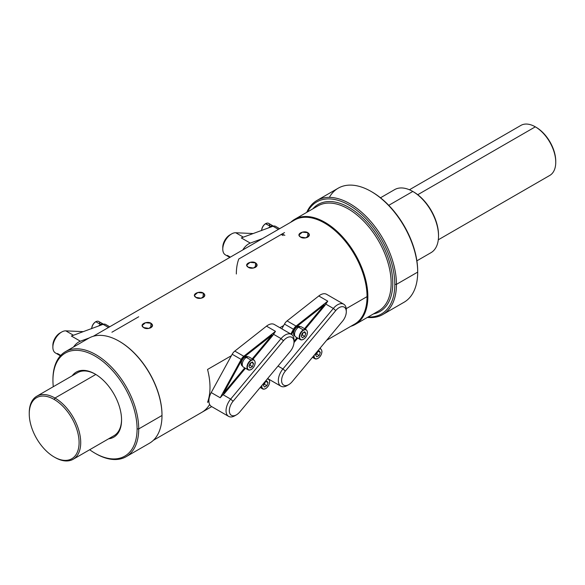 <?xml version="1.0" encoding="UTF-8"?>
<svg xmlns="http://www.w3.org/2000/svg" width="585" height="585" viewBox="0 0 585 585"><rect width="100%" height="100%" fill="white"/><g stroke="black" fill="none" stroke-linecap="round" stroke-linejoin="round"><path stroke-width="0.88" d="M371.541 191.69A64.694 37.352 60 0 1 417.69 271.162L417.69 272.105A65.849 38.018 60 0 1 404.038 302.262A65.849 38.018 60 0 0 417.69 272.105A65.849 38.018 60 0 0 371.131 191.456L371.943 191.924A64.694 37.352 60 0 1 417.69 271.162L417.69 272.105L396.454 284.368L417.69 272.105A65.849 38.018 60 0 0 388.945 205.832A65.849 38.018 60 0 0 338.203 188.195L316.96 200.45A65.849 38.018 60 0 1 367.709 218.095A65.849 38.018 60 0 1 396.454 284.368A65.849 38.018 60 0 1 382.809 314.511A65.849 38.018 60 0 1 367.395 317.414A65.849 38.018 60 0 0 396.454 284.368L394.816 284.368A64.694 37.352 60 0 1 368.14 316.982A64.694 37.352 60 0 0 394.816 284.368A64.694 37.352 60 0 0 358.832 211.982A64.694 37.352 60 0 0 307.491 211.924A64.694 37.352 60 0 1 358.832 211.982A64.694 37.352 60 0 1 394.816 284.368L396.454 284.368A65.849 38.018 60 0 0 358.802 209.861A65.849 38.018 60 0 0 306.737 212.362A65.849 38.018 60 0 1 316.96 200.45M329.34 197.372A65.849 38.018 60 0 1 371.131 191.456M312.799 208.86A61.805 35.685 60 0 1 379.972 240.113A61.805 35.685 60 0 1 373.449 313.918A61.805 35.685 60 0 0 379.972 240.113A61.805 35.685 60 0 0 312.799 208.86M378.583 310.957A60.65 35.02 -120 0 0 378.583 240.918A60.65 35.02 -120 0 0 317.926 205.898A60.65 35.02 -120 0 0 317.918 205.905L317.926 205.898A60.65 35.02 -120 0 1 378.583 240.918A60.65 35.02 -120 0 1 378.583 310.957L355.3 324.397A60.65 35.02 60 0 1 350.832 326.306A60.65 35.02 60 0 0 355.3 254.358A60.65 35.02 60 0 0 290.76 222.249A60.65 35.02 60 0 1 294.643 219.338A60.65 35.02 60 0 1 355.3 254.358A60.65 35.02 60 0 1 355.3 324.397M284.537 232.574L238.79 258.987A60.072 34.683 -120 0 0 236.34 273.992M294.496 220.092A60.072 34.683 60 0 1 340.799 236.15A60.072 34.683 60 0 1 367.044 296.632A60.072 34.683 60 0 1 354.539 324.17A60.072 34.683 60 0 0 354.598 324.134A60.072 34.683 60 0 0 367.044 296.632L346.225 308.653L367.044 296.632A60.072 34.683 60 0 0 340.821 236.172A60.072 34.683 60 0 0 294.526 220.077L93.249 336.287M201.818 412.337A60.072 34.683 -120 0 0 201.84 412.33A60.072 34.683 -120 0 0 209.635 404.447A60.072 34.683 -120 0 1 201.84 412.33L153.321 440.337M207.543 402.304L208.918 401.515L207.543 402.304A60.072 34.683 -120 0 0 207.543 369.464L231.397 355.695L207.543 369.464A60.072 34.683 -120 0 1 207.543 402.304M283.681 325.509L279.879 327.702L283.681 325.509M119.318 341.318A60.072 34.683 60 0 1 162.001 415.248A60.072 34.683 60 0 0 162.001 415.014A60.072 34.683 60 0 0 119.523 341.435A60.072 34.683 60 0 0 119.428 341.384M248.15 267.169C243.089 264.069 252.04 260.325 255.572 262.884C260.625 266.482 251.682 270.051 248.15 267.169L246.621 265.246L250.087 262.336L255.572 262.884L257.093 265.268L253.451 268.054L248.15 267.169M195.865 297.355C190.812 294.255 199.756 290.511 203.287 293.07C208.34 296.668 199.397 300.229 195.865 297.355L194.337 295.432L197.803 292.522L203.287 293.07L204.816 295.447L201.174 298.24L195.865 297.355M143.581 327.541C138.528 324.441 147.471 320.697 151.003 323.256C156.056 326.854 147.113 330.415 143.581 327.541L142.06 325.618L145.519 322.708L151.003 323.256L152.531 325.633L148.89 328.426L143.581 327.541M300.427 236.983C295.374 233.883 304.317 230.139 307.849 232.698C312.909 236.296 303.959 239.865 300.427 236.983L298.906 235.06L302.365 232.15L307.849 232.698L309.377 235.082L305.736 237.868L300.427 236.983M307.849 232.698L307.608 237.291L307.849 232.698M302.847 237.824A4.812 2.779 180 0 1 305.706 237.876A4.812 2.779 180 0 0 302.847 237.824M77.564 372.689A36.394 21.009 60 0 1 77.629 372.645A36.394 21.009 60 0 1 95.421 374.217A36.394 21.009 60 0 0 77.564 372.689M250.563 268.01A4.812 2.779 180 0 1 253.422 268.062A4.812 2.779 180 0 0 250.563 268.01M255.572 262.884L255.331 267.477L255.572 262.884M198.278 298.196A4.812 2.779 180 0 1 201.145 298.248A4.812 2.779 180 0 0 198.278 298.196M203.287 293.07L203.046 297.663L203.287 293.07M146.001 328.382A4.812 2.779 180 0 1 148.861 328.434A4.812 2.779 180 0 0 146.001 328.382M151.003 323.256L150.762 327.849L151.003 323.256M121.556 419.489A36.394 21.009 60 0 1 114.024 435.679A36.394 21.009 60 0 1 113.958 435.715A36.394 21.009 60 0 0 121.556 419.489M121.563 419.964A37.55 21.674 60 0 1 108.583 438.816A37.55 21.674 60 0 0 121.563 419.964A37.55 21.674 60 0 0 102.053 379.138A37.55 21.674 60 0 0 72.196 375.789A37.55 21.674 60 0 1 95.011 373.976A37.55 21.674 60 0 1 121.563 419.964M95.011 453.214A59.494 34.354 -120 0 0 137.08 428.922L138.718 428.922A60.65 35.02 -120 0 1 95.83 453.682L95.011 453.214A59.494 34.354 -120 0 1 89.673 449.741A59.494 34.354 -120 0 0 137.08 428.922A59.494 34.354 -120 0 0 95.011 356.053A59.494 34.354 -120 0 0 52.943 380.345A59.494 34.354 -120 0 0 53.279 386.707A59.494 34.354 -120 0 1 52.943 380.345L52.943 379.402A60.65 35.02 -120 0 1 95.83 354.642A60.65 35.02 -120 0 1 138.718 428.922A60.65 35.02 -120 0 0 112.24 367.885A60.65 35.02 -120 0 0 65.505 351.636A60.65 35.02 -120 0 0 52.943 379.402L52.943 380.345A59.494 34.354 -120 0 1 95.011 356.053A59.494 34.354 -120 0 1 137.08 428.922L138.718 428.922L162.001 415.482A60.65 35.02 -120 0 0 135.523 354.444A60.65 35.02 -120 0 0 88.788 338.196A60.65 35.02 -120 0 0 88.723 338.232A60.65 35.02 -120 0 1 119.113 341.201L119.523 341.435M95.421 453.448A60.65 35.02 -120 0 0 126.155 456.688L149.438 443.247A60.65 35.02 -120 0 1 149.372 443.284A60.65 35.02 -120 0 0 162.001 415.482A60.65 35.02 -120 0 0 119.113 341.201M126.155 456.688A60.65 35.02 -120 0 0 138.718 428.922L162.001 415.482L162.001 415.014M149.438 443.247A60.65 35.02 -120 0 0 162.001 415.482M111.91 332.236L138.718 316.763M394.59 189.65A36.394 21.009 60 0 0 394.531 189.686A36.394 21.009 60 0 1 412.791 191.456A36.394 21.009 60 0 1 436.564 223.521A36.394 21.009 60 0 1 430.984 252.683A36.394 21.009 60 0 1 430.918 252.72A36.394 21.009 60 0 0 438.523 236.026A36.394 21.009 60 0 0 412.791 191.456L388.754 205.328L412.791 191.456A36.394 21.009 60 0 0 394.59 189.65L380.491 197.788M29.25 413.829A35.239 20.343 -120 0 1 54.164 399.445L54.983 398.034L54.164 399.445A35.239 20.343 -120 0 1 79.085 442.604A35.239 20.343 -120 0 1 54.164 456.987A35.239 20.343 -120 0 0 79.085 442.604A35.239 20.343 -120 0 0 54.164 399.445A35.239 20.343 -120 0 0 29.25 413.829A35.239 20.343 -120 0 0 54.164 456.987L54.983 457.455A36.394 21.009 -120 0 0 80.715 442.604A36.394 21.009 -120 0 0 54.983 398.034L95.816 374.459L54.983 398.034A36.394 21.009 -120 0 0 29.25 412.886L29.25 413.829A35.239 20.343 -120 0 0 54.164 456.987L54.983 457.455A36.394 21.009 -120 0 0 73.176 459.262A36.394 21.009 -120 0 0 78.756 430.099A36.394 21.009 -120 0 0 54.983 398.034A36.394 21.009 -120 0 0 36.789 396.228L77.703 372.608M438.523 236.026L438.523 235.082A35.239 20.343 60 0 0 413.61 191.924L412.791 191.456L413.61 191.924A35.239 20.343 60 0 1 438.523 235.543M409.42 189.767L520.884 125.409A28.884 16.672 60 0 0 520.825 125.446A28.884 16.672 60 0 1 535.326 126.835L417.756 194.717L535.326 126.835A28.884 16.672 60 0 1 554.192 152.29A28.884 16.672 60 0 1 549.768 175.434A28.884 16.672 60 0 1 549.703 175.471A28.884 16.672 60 0 0 555.75 162.213L555.75 161.27A27.729 16.007 60 0 1 555.743 161.731A27.729 16.007 60 0 0 536.145 127.311L535.326 126.835A28.884 16.672 60 0 1 555.75 162.213M520.884 125.409A28.884 16.672 60 0 1 535.326 126.835L536.145 127.311A27.729 16.007 60 0 1 555.75 161.27M318.788 295.966L287.081 320.902A6.64 3.832 120 0 0 284.471 324.068L281.853 328.843L284.471 324.068L294.167 329.64A6.062 3.503 -60 0 1 296.551 326.744L324.353 304.88L304.536 328.675L324.353 304.88L324.902 305.487L305.246 329.084L324.902 305.487L324.353 304.88L296.551 326.744L296.068 326.086L327.775 301.158L324.902 305.487L327.775 301.158L318.788 295.966L327.775 301.158L296.068 326.086L296.551 326.744A6.062 3.503 -60 0 0 294.167 329.64L291.535 334.437L294.167 329.64L293.458 329.253A6.64 3.832 -60 0 1 296.068 326.086L287.081 320.902A6.64 3.832 120 0 0 284.471 324.068L293.458 329.253A6.64 3.832 -60 0 1 296.068 326.086L287.081 320.902L318.788 295.966A12.417 7.174 120 0 1 326.562 294.292L343.717 304.193A12.417 7.174 -60 0 1 346.291 309.882A12.417 7.174 -60 0 0 333.34 308.434L325.604 303.966L333.34 308.434A12.417 7.174 -60 0 1 343.717 304.193M297.026 337.684L294.006 341.311L297.026 337.684M297.736 338.093L293.984 342.598L297.736 338.093M287.974 385.04A12.417 7.174 -60 0 1 280.902 386.202A12.417 7.174 -60 0 1 282.943 368.93L278.007 366.078L282.943 368.93L333.34 308.434L335.746 310.584A10.106 5.835 -60 0 1 346.291 311.761A10.106 5.835 -60 0 1 342.539 321.194L292.142 381.691A10.106 5.835 -60 0 1 288.741 384.637A10.106 5.835 -60 0 1 281.816 382.407A10.106 5.835 -60 0 1 285.348 371.08L335.746 310.584A10.106 5.835 -60 0 1 345.435 308.339A10.106 5.835 -60 0 1 342.539 321.194L292.142 381.691A10.106 5.835 -60 0 1 282.453 383.935A10.106 5.835 -60 0 1 285.348 371.08L335.746 310.584L333.34 308.434L282.943 368.93L285.348 371.08L282.943 368.93A12.417 7.174 -60 0 0 278.599 382.846A12.417 7.174 -60 0 0 287.111 385.581L288.741 384.637M290.84 334.035L293.458 329.253L290.84 334.035M236.464 414.823A10.106 5.835 -60 0 1 229.532 412.593A10.106 5.835 -60 0 1 233.071 401.266L230.658 399.109L281.056 338.62L230.658 399.109L233.071 401.266L283.469 340.77A10.106 5.835 -60 0 1 294.006 341.947A10.106 5.835 -60 0 1 290.255 351.38L239.857 411.877A10.106 5.835 -60 0 1 236.464 414.823L234.826 415.767A12.417 7.174 -60 0 1 226.315 413.025A12.417 7.174 -60 0 1 230.658 399.109L222.965 394.67L220.209 397.756L211.222 392.572A12.417 7.174 120 0 0 211.463 406.48L228.618 416.381A12.417 7.174 -60 0 1 230.658 399.109L222.965 394.67L220.209 397.756L241.174 359.439L241.883 359.826A6.062 3.503 -60 0 1 244.267 356.93L272.076 335.066L252.252 358.861L272.076 335.066L272.617 335.673L252.961 359.27L272.617 335.673L272.076 335.066L244.267 356.93L243.784 356.272L275.491 331.344L272.617 335.673L275.491 331.344L266.504 326.152L234.804 351.088A6.64 3.832 120 0 0 232.186 354.254L211.222 392.572L220.209 397.756L241.174 359.439A6.64 3.832 -60 0 1 243.784 356.272L244.267 356.93A6.062 3.503 -60 0 0 241.883 359.826L223.572 393.288L241.883 359.826L241.174 359.439A6.64 3.832 -60 0 1 243.784 356.272L275.491 331.344L266.504 326.152L234.804 351.088L243.784 356.272L234.804 351.088A6.64 3.832 120 0 0 232.186 354.254L241.174 359.439L232.186 354.254L211.222 392.572A12.417 7.174 120 0 0 211.463 406.48M244.749 367.87L223.572 393.288L244.749 367.87M245.459 368.279L224.238 393.756L223.572 393.288L224.238 393.756L222.965 394.67L224.238 393.756L245.459 368.279M291.44 334.379A12.417 7.174 -60 0 1 294.006 340.068A12.417 7.174 -60 0 0 281.056 338.62L283.469 340.77L281.056 338.62L273.319 334.152L281.056 338.62A12.417 7.174 -60 0 1 291.44 334.379L274.285 324.47A12.417 7.174 120 0 0 266.504 326.152M235.689 415.226A12.417 7.174 -60 0 1 228.618 416.381M239.857 411.877A10.106 5.835 -60 0 1 230.176 414.122A10.106 5.835 -60 0 1 233.071 401.266L283.469 340.77A10.106 5.835 -60 0 1 293.151 338.525A10.106 5.835 -60 0 1 290.255 351.38L239.857 411.877M242.768 249.963A12.417 7.174 -60 0 1 250.278 243.104L262.329 238.665L250.278 243.104L241.298 237.919L272.998 226.241L241.298 237.919L250.278 243.104A12.417 7.174 -60 0 0 242.768 249.963M231.558 233.941A12.417 7.174 120 0 0 222.783 249.151L222.783 247.265A10.106 5.835 120 0 1 229.927 234.885L231.558 233.941A12.417 7.174 120 0 1 235.733 232.75L253.159 233.547L235.733 232.75L243.36 237.152L235.733 232.75A12.417 7.174 120 0 0 224.516 242.088A12.417 7.174 120 0 0 225.349 254.833L229.839 257.429M227.389 255.411L230.358 257.122M222.783 249.151A12.417 7.174 120 0 0 225.364 254.841M230.702 234.483A10.106 5.835 120 0 0 222.819 248.135M278.431 229.371L272.998 226.241L278.431 229.371M275.615 226.388A6.64 3.832 120 0 0 275.484 226.307A6.64 3.832 120 0 0 272.998 226.241A6.64 3.832 120 0 1 275.498 226.315L279.615 228.691M73.549 346.993A12.417 7.174 -60 0 1 80.364 341.209L89.256 337.933L80.364 341.209L71.377 336.017L103.084 324.339L71.377 336.017L80.364 341.209A12.417 7.174 -60 0 0 73.549 346.993M61.644 332.046A12.417 7.174 120 0 0 52.862 347.256L52.862 345.369A10.106 5.835 120 0 1 60.006 332.989L61.644 332.046A12.417 7.174 120 0 1 65.812 330.854L83.245 331.644L65.812 330.854L73.447 335.256L65.812 330.854A12.417 7.174 120 0 0 54.602 340.192A12.417 7.174 120 0 0 55.436 352.938L60.394 355.804M57.476 353.515L60.76 355.409M52.862 347.256A12.417 7.174 120 0 0 55.443 352.945M60.782 332.587A10.106 5.835 120 0 0 52.906 346.24M108.51 327.476L103.084 324.339L108.51 327.476M105.695 324.485A6.64 3.832 120 0 0 105.571 324.404A6.64 3.832 120 0 0 103.084 324.339A6.64 3.832 120 0 1 105.578 324.412M294.855 335.929A5.36 3.093 -60 0 1 293.524 333.37A5.36 3.093 -60 0 1 296.99 327.008L298.028 327.607L296.99 327.008A5.36 3.093 -60 0 0 293.524 333.37A5.36 3.093 -60 0 0 294.635 335.819L294.869 335.958M299.995 326.532A5.36 3.093 -60 0 0 297.641 326.627L297.641 327.381L297.641 326.627A5.36 3.093 -60 0 1 299.995 326.54L300.229 326.671M297.641 326.627L298.642 327.205L297.641 326.627M294.548 333.962L293.524 333.37L294.548 333.962M242.57 366.115A5.36 3.093 -60 0 1 241.239 363.556A5.36 3.093 -60 0 1 244.705 357.194L245.751 357.793L244.705 357.194A5.36 3.093 -60 0 0 241.239 363.556A5.36 3.093 -60 0 0 242.351 366.005L242.585 366.144M247.711 356.718A5.36 3.093 -60 0 0 245.356 356.813L245.356 357.567L245.356 356.813A5.36 3.093 -60 0 1 247.718 356.718L247.945 356.857M245.356 356.813L246.358 357.391L245.356 356.813M242.263 364.141L241.239 363.556L242.263 364.141M270.548 227.141L270.124 226.892A5.36 3.093 -60 0 0 269.232 227.631A5.36 3.093 -60 0 1 270.124 226.892L270.548 227.141M270.775 226.519A5.36 3.093 -60 0 1 272.851 226.293A5.36 3.093 -60 0 0 270.775 226.519L271.345 226.848L270.775 226.519L270.775 227.06L270.775 226.519M100.627 325.245L100.203 324.997A5.36 3.093 -60 0 0 99.311 325.728A5.36 3.093 -60 0 1 100.203 324.997L100.627 325.245M100.854 324.616A5.36 3.093 -60 0 1 102.931 324.397A5.36 3.093 -60 0 0 100.854 324.616L101.432 324.946L100.854 324.616L100.854 325.158L100.854 324.616M312.456 357.311L314.898 358.722A5.777 3.334 120 0 1 313.714 355.797A5.777 3.334 120 0 0 314.898 358.722A5.777 3.334 120 0 0 317.787 358.437A5.777 3.334 120 0 0 317.889 358.371M314.898 358.722A5.777 3.334 120 0 0 317.787 358.437L317.787 358.437M317.933 358.451L317.991 358.32A5.484 3.166 120 0 1 314.174 355.241A5.484 3.166 120 0 0 317.991 358.32L317.933 358.451C320.383 356.762 321.728 354.444 321.955 351.475M317.991 358.32A5.484 3.166 120 0 0 321.794 352.536A5.484 3.166 120 0 0 319.512 348.835A5.484 3.166 120 0 1 321.794 352.536A5.484 3.166 120 0 1 317.991 358.32M320.675 348.718A5.777 3.334 120 0 0 319.827 348.455A5.777 3.334 120 0 1 320.675 348.718M320.331 352.484L319.161 355.497L316.821 356.85L315.659 355.183L316.821 352.177L319.161 350.825L320.331 352.484L318.306 351.322L320.331 352.484L319.161 355.497L316.712 354.086L317.633 351.709L316.712 354.086L315.9 354.547L316.712 354.086L319.161 355.497L316.821 356.85L315.659 355.183L316.821 352.177L319.161 350.825L320.331 352.484M295.739 336.938A5.777 3.334 -60 0 1 294.847 332.309A5.777 3.334 -60 0 1 298.621 327.22A5.777 3.334 -60 0 1 301.516 326.935M306.204 329.64L301.509 326.927A5.777 3.334 -60 0 0 298.621 327.22L303.315 329.925A5.777 3.334 120 0 1 306.204 329.64A5.777 3.334 120 0 0 303.315 329.925L303.52 330.284A5.484 3.166 120 0 0 299.644 337.004A5.484 3.166 120 0 0 303.52 339.241A5.484 3.166 120 0 0 307.403 332.521A5.484 3.166 120 0 0 303.52 330.284A5.484 3.166 120 0 0 299.644 337.004A5.484 3.166 120 0 0 303.52 339.241A5.484 3.166 120 0 0 307.403 332.521A5.484 3.166 120 0 0 303.52 330.284L303.315 329.925A5.777 3.334 120 0 0 299.542 335.022A5.777 3.334 120 0 0 300.434 339.651L295.732 336.938A5.777 3.334 -60 0 1 294.847 332.309A5.777 3.334 -60 0 1 298.621 327.22L303.315 329.925A5.777 3.334 120 0 0 299.542 335.022A5.777 3.334 120 0 0 300.434 339.651A5.777 3.334 120 0 0 303.315 339.358A5.777 3.334 120 0 0 303.425 339.3M300.434 339.651A5.777 3.334 120 0 0 303.315 339.358L303.315 339.358M303.461 339.373L303.461 339.373C305.911 337.691 307.257 335.366 307.491 332.404M305.86 333.413L304.69 336.426L302.357 337.772L301.187 336.112L302.357 333.099L304.69 331.753L305.86 333.413L303.834 332.243L305.86 333.413L304.69 336.426L302.24 335.008L303.162 332.638L302.24 335.008L301.436 335.476L302.24 335.008L304.69 336.426L302.357 337.772L301.187 336.112L302.357 333.099L304.69 331.753L305.86 333.413M260.171 387.489L262.621 388.908A5.777 3.334 120 0 1 261.429 385.983A5.777 3.334 120 0 0 262.621 388.908A5.777 3.334 120 0 0 265.51 388.623A5.777 3.334 120 0 0 265.612 388.557M262.621 388.908A5.777 3.334 120 0 0 265.51 388.623L265.51 388.623M265.648 388.637L265.707 388.506A5.484 3.166 120 0 1 261.89 385.427A5.484 3.166 120 0 0 265.707 388.506L265.648 388.637C268.098 386.948 269.444 384.63 269.678 381.661M265.707 388.506A5.484 3.166 120 0 0 269.51 382.722A5.484 3.166 120 0 0 267.228 379.022A5.484 3.166 120 0 1 269.51 382.722A5.484 3.166 120 0 1 265.707 388.506M268.398 378.904A5.777 3.334 120 0 0 267.542 378.641A5.777 3.334 120 0 1 268.398 378.904L267.674 378.488M268.047 382.67L266.877 385.683L264.544 387.036L263.374 385.369L264.544 382.356L266.877 381.01L268.047 382.67L266.021 381.508L268.047 382.67L266.877 385.683L264.427 384.272L265.349 381.895L264.427 384.272L263.623 384.733L264.427 384.272L266.877 385.683L264.544 387.036L263.374 385.369L264.544 382.356L266.877 381.01L268.047 382.67M243.455 367.124A5.777 3.334 -60 0 1 242.563 362.495A5.777 3.334 -60 0 1 246.336 357.398A5.777 3.334 -60 0 1 249.232 357.121M253.927 359.826L249.225 357.113A5.777 3.334 -60 0 0 246.336 357.398L251.038 360.111A5.777 3.334 120 0 1 253.927 359.826A5.777 3.334 120 0 0 251.038 360.111L251.243 360.47A5.484 3.166 120 0 0 247.36 367.19A5.484 3.166 120 0 0 251.243 369.427A5.484 3.166 120 0 0 255.118 362.707A5.484 3.166 120 0 0 251.243 360.47A5.484 3.166 120 0 0 247.36 367.19A5.484 3.166 120 0 0 251.243 369.427A5.484 3.166 120 0 0 255.118 362.707A5.484 3.166 120 0 0 251.243 360.47L251.038 360.111A5.777 3.334 120 0 0 247.265 365.201A5.777 3.334 120 0 0 248.15 369.83L243.448 367.124A5.777 3.334 -60 0 1 242.563 362.495A5.777 3.334 -60 0 1 246.336 357.398L251.038 360.111A5.777 3.334 120 0 0 247.265 365.201A5.777 3.334 120 0 0 248.15 369.83A5.777 3.334 120 0 0 251.038 369.544A5.777 3.334 120 0 0 251.14 369.486M248.15 369.83A5.777 3.334 120 0 0 251.038 369.544L251.038 369.544M251.184 369.559L251.184 369.559C253.634 367.877 254.972 365.552 255.206 362.59M253.576 363.599L252.406 366.612L250.073 367.958L248.903 366.298L250.073 363.285L252.406 361.939L253.576 363.599L251.557 362.429L253.576 363.599L252.406 366.612L249.956 365.194L250.877 362.817L249.956 365.194L249.151 365.662L249.956 365.194L252.406 366.612L250.073 367.958L248.903 366.298L250.073 363.285L252.406 361.939L253.576 363.599M283.111 235.55L281.085 234.38L283.111 235.55M261.583 230.6C261.817 227.631 263.155 225.305 265.605 223.624L265.751 223.638A5.777 3.334 -60 0 0 261.678 230.41A5.484 3.166 -60 0 1 265.546 223.755L270.445 226.351A5.777 3.334 120 0 1 273.334 226.066A5.777 3.334 120 0 1 273.407 226.11A5.777 3.334 120 0 0 270.445 226.351A5.777 3.334 120 0 0 268.69 227.828A5.777 3.334 120 0 1 270.445 226.351L265.751 223.638A5.777 3.334 -60 0 1 268.639 223.353A5.777 3.334 -60 0 1 268.647 223.353M265.648 223.704A5.484 3.166 -60 0 0 265.546 223.755A5.484 3.166 -60 0 0 261.67 230.41A5.777 3.334 -60 0 1 265.751 223.638A5.777 3.334 -60 0 1 268.639 223.353L273.334 226.066M100.532 324.456A5.777 3.334 120 0 0 98.77 325.925A5.777 3.334 120 0 1 100.532 324.456L95.83 321.743A5.777 3.334 -60 0 1 98.719 321.457A5.777 3.334 -60 0 1 98.726 321.457A5.777 3.334 -60 0 0 95.83 321.743L95.83 321.743A5.777 3.334 -60 0 0 91.757 328.514A5.777 3.334 -60 0 1 95.83 321.743L100.532 324.456A5.777 3.334 120 0 1 103.494 324.207A5.777 3.334 120 0 0 103.421 324.163A5.777 3.334 120 0 0 100.532 324.456M95.728 321.801A5.484 3.166 -60 0 0 95.633 321.86A5.484 3.166 -60 0 0 91.75 328.514A5.484 3.166 -60 0 1 95.633 321.86L95.691 321.728C93.242 323.41 91.896 325.735 91.662 328.697M95.633 321.86L95.691 321.728C98.258 320.536 99.699 321.37 100.006 324.214M382.809 314.511L404.052 302.248M294.643 219.338L317.926 205.898M201.898 412.293L211.711 406.626M326.649 340.273L354.598 324.134M114.024 435.679L73.176 459.262M88.788 338.196L65.505 351.636M430.984 252.683L416.886 260.822M438.304 239.791L549.768 175.434M268.822 379.226L280.902 386.202M346.291 311.761L346.291 309.874M294.006 341.947L294.006 340.06M109.695 326.788L105.571 324.404M320.668 348.711L319.958 348.302M284.844 235.375L282.197 233.846M265.605 223.624C268.179 222.439 269.619 223.265 269.919 226.117M103.421 324.163L98.719 321.457"/></g></svg>
